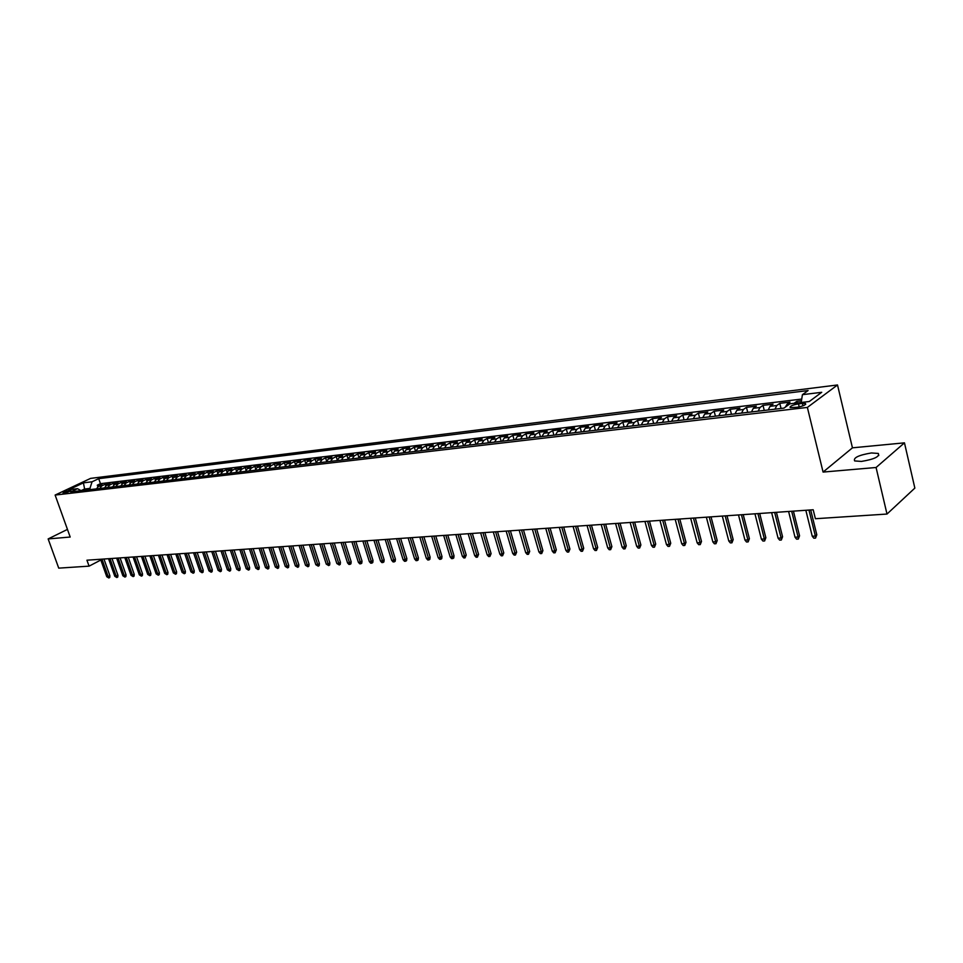 <?xml version="1.0" encoding="UTF-8"?>
<svg xmlns="http://www.w3.org/2000/svg" width="963" height="963" viewBox="0 0 963 963"><rect width="100%" height="100%" fill="white"/><g stroke="black" fill="none" stroke-linecap="round" stroke-linejoin="round"><path stroke-width="1.44" d="M861.428 461.421C874.235 459.279 879.857 456.618 878.304 453.441L871.407 452.959C858.707 455.102 853.122 457.762 854.65 460.928L861.428 461.421M63.799 493.188C67.819 492.286 70.167 491.311 70.841 490.287L70.034 490.251C66.014 491.166 63.666 492.129 62.992 493.164L63.799 493.188M837.509 384.971L90.606 478.382L55.12 495.066L807.367 407.421L837.509 384.971L852.448 447.831L823.076 472.075L876.077 467.5L904.462 442.848L852.448 447.831M904.462 442.848L914.85 488.097L886.995 514.049L876.077 467.5M801.457 400.752L796.858 401.306L797.256 402.943M785.411 407.06L787.012 404.304L789.997 402.125L779.789 403.353L781.053 408.456M768.209 409.973L770.027 406.326L773.048 404.159L762.997 405.363L764.261 410.431M751.477 411.935L753.307 408.312L756.352 406.169L746.457 407.349L747.721 412.381M734.998 413.873L736.851 410.274L739.921 408.131L730.183 409.299L731.447 414.283M718.771 415.775L720.637 412.2L723.731 410.069L714.149 411.225L715.413 416.172M702.797 417.653L704.687 414.102L707.805 411.983L698.356 413.115L699.632 418.026M687.064 419.495L688.966 415.98L692.108 413.873L682.803 414.981L684.067 419.856M671.572 421.325L673.486 417.822L676.64 415.727L667.479 416.823L668.755 421.65M656.297 423.118L658.235 419.639L661.412 417.545L652.384 418.628L653.66 423.419M641.262 424.876L643.2 421.421L646.402 419.35L637.506 420.41L638.782 425.177M626.444 426.621L628.394 423.19L631.62 421.12L622.844 422.167L624.12 426.898M611.83 428.342L613.804 424.924L617.042 422.865L608.399 423.901L609.675 428.595M597.445 430.028L599.431 426.633L602.682 424.587L594.159 425.61L595.435 430.268M583.253 431.689L585.251 428.318L588.525 426.284L580.123 427.295L581.399 431.906M569.277 433.338L571.288 429.992L574.562 427.957L566.28 428.956L567.568 433.543M555.495 434.951L557.505 431.629L560.803 429.606L552.642 430.593L553.918 435.144M541.904 436.552L543.926 433.242L547.237 431.231L539.184 432.206L540.472 436.721M528.506 438.129L530.541 434.843L533.863 432.844L525.918 433.795L527.206 438.273M515.289 439.682L517.336 436.408L520.67 434.421L512.834 435.36L514.122 439.814M502.253 441.21L504.311 437.96L507.657 435.986L499.929 436.913L501.217 441.331M489.397 442.715L491.467 439.489L494.813 437.527L487.206 438.43L488.482 442.824M476.721 444.208L478.792 440.994L482.162 439.044L474.639 439.935L475.927 444.304M464.214 445.676L466.297 442.486L469.667 440.536L462.252 441.427L463.528 445.761M451.876 447.121L453.958 443.955L457.341 442.017L450.022 442.896L451.31 447.193M439.694 448.553L441.788 445.4L445.183 443.474L437.96 444.34L439.236 448.614M427.68 449.962L429.787 446.832L433.181 444.906L426.055 445.761L427.331 450.01M415.823 451.358L417.93 448.24L421.337 446.326L414.307 447.169L415.583 451.382M404.123 452.73L406.23 449.637L409.648 447.735L402.715 448.565L403.991 452.754M392.579 454.091L394.686 451.009L398.116 449.119L391.255 449.938L392.531 454.091M381.179 455.427L383.298 452.369L386.717 450.479L379.964 451.298L381.204 455.33M369.924 456.751L372.043 453.705L375.474 451.828L368.805 452.634L369.997 456.486M358.802 458.051L360.932 455.03L364.375 453.164L357.779 453.946L358.934 457.642M347.836 459.351L349.966 456.33L353.409 454.476L346.909 455.258L348.016 458.797M337.002 460.615L339.145 457.63L342.587 455.776L336.159 456.546L337.231 459.941M326.301 461.879L328.443 458.894L331.898 457.052L325.554 457.81L326.589 461.084M315.744 463.119L317.886 460.158L321.341 458.316L315.07 459.074L316.069 462.216M305.307 464.347L307.45 461.397L310.917 459.568L304.717 460.314L305.68 463.335M295.003 465.55L297.146 462.625L300.612 460.808L294.497 461.542L295.424 464.455M284.819 466.742L286.974 463.841L290.441 462.023L284.386 462.746L285.301 465.562M274.756 467.934L276.923 465.033L280.389 463.227L274.407 463.949L275.298 466.67M264.825 469.101L266.98 466.212L270.447 464.419L264.548 465.129L265.403 467.753M255.002 470.245L257.169 467.38L260.636 465.598L254.81 466.297L255.64 468.837M245.3 471.389L247.467 468.536L250.946 466.766L245.18 467.452L245.986 469.908M235.718 472.52L237.885 469.679L241.352 467.91L235.658 468.596L236.453 470.979M226.245 473.627L228.412 470.811L231.89 469.041L226.257 469.715L227.027 472.026M216.88 474.723L219.046 471.918L222.525 470.173L216.964 470.835L217.71 473.074M207.635 475.818L209.802 473.026L213.268 471.28L207.767 471.942L208.502 474.109M198.486 476.89L200.653 474.109L204.132 472.376L198.691 473.026L199.401 475.132M189.446 477.949L191.613 475.192L195.08 473.459L189.711 474.097L190.409 476.155M180.502 478.996L182.669 476.252L186.148 474.53L180.827 475.168L181.513 477.166M171.667 480.043L173.834 477.311L177.312 475.59L172.052 476.216L172.714 478.166M162.928 481.067L165.094 478.346L168.573 476.637L163.373 477.263L164.023 479.153M154.285 482.078L156.463 479.369L159.93 477.672L154.79 478.286L155.428 480.128M145.75 483.077L147.917 480.393L151.384 478.695L146.304 479.309L146.93 481.103M137.3 484.076L139.466 481.392L142.945 479.706L137.914 480.308L138.516 482.066M128.946 485.051L131.112 482.391L134.579 480.706L129.608 481.307L130.21 483.017M120.676 486.026L122.855 483.378L126.322 481.705L121.398 482.294L121.988 483.956M112.502 486.989L114.681 484.353L118.148 482.68L113.285 483.27L113.851 484.895M104.425 487.94L106.592 485.316L110.059 483.655L105.244 484.233L105.81 485.821M886.995 514.049L815.396 518.72L813.193 509.764L86.947 560.201L89.078 566.148L100.826 560.021M802.384 403.413L798.483 403.87C792.344 405.038 789.588 406.278 790.214 407.614L797.183 407.241C803.359 406.085 806.127 404.833 805.489 403.497L802.384 403.413L802.973 405.832M81.157 490.673L77.473 488.686L70.66 491.9L783.954 408.119L789.853 403.822L809.293 401.511L821.728 392.302L802.42 394.674L808.101 390.545L98.695 478.659L92.063 481.789L89.944 488.397L84.431 489.06L81.097 490.636M77.473 488.686L68.842 489.71L83.42 482.848L92.063 481.789M794.102 403.316L796.858 401.306M801.734 399.067L100.465 483.679L97.299 485.183L97.853 486.736M96.432 488.879L98.599 486.267L102.054 484.606L97.299 485.183M99.61 488.506L101.789 485.882L105.244 484.233M107.651 487.555L109.818 484.931L113.285 483.27M115.765 486.604L117.931 483.956L121.398 482.294M123.974 485.641L126.141 482.981L129.608 481.307M132.268 484.666L134.447 481.994L137.914 480.308M140.67 483.679L142.837 480.994L146.304 479.309M149.157 482.68L151.323 479.983L154.79 478.286M157.727 481.669L159.906 478.96L163.373 477.263M166.406 480.657L168.585 477.925L172.052 476.216M175.182 479.622L177.361 476.89L180.827 475.168M184.065 478.587L186.232 475.83L189.711 474.097M193.045 477.528L195.212 474.759L198.691 473.026M202.134 476.456L204.3 473.676L207.767 471.942M211.318 475.385L213.485 472.58L216.964 470.835M220.611 474.29L222.778 471.473L226.257 469.715M230.025 473.182L232.191 470.353L235.658 468.596M239.546 472.063L241.701 469.222L245.18 467.452M249.176 470.931L251.331 468.078L254.81 466.297M258.915 469.788L261.081 466.923L264.548 465.129M268.785 468.632L270.94 465.743L274.407 463.949M278.764 467.452L280.919 464.551L284.386 462.746M288.876 466.273L291.031 463.347L294.497 461.542M299.108 465.069L301.263 462.132L304.717 460.314M309.46 463.853L311.615 460.904L315.07 459.074M319.957 462.625L322.099 459.652L325.554 457.81M330.574 461.373L332.704 458.388L336.159 456.546M341.323 460.109L343.454 457.112L346.909 455.258M352.205 458.833L354.336 455.812L357.779 453.946M363.232 457.533L365.362 454.5L368.805 452.634M374.402 456.221L376.533 453.176L379.964 451.298M385.718 454.897L387.836 451.828L391.255 449.938M397.177 453.549L399.296 450.467L402.715 448.565M408.781 452.189L410.9 449.083L414.307 447.169M420.554 450.804L422.649 447.687L426.055 445.761M432.471 449.408L434.566 446.266L437.96 444.34M444.545 447.988L446.639 444.822L450.022 442.896M456.787 446.543L458.87 443.365L462.252 441.427M469.198 445.087L471.268 441.897L474.639 439.935M481.777 443.618L483.835 440.392L487.206 438.43M494.525 442.113L496.583 438.875L499.929 436.913M507.441 440.597L509.499 437.346L512.834 435.36M520.55 439.056L522.596 435.782L525.918 433.795M533.839 437.503L535.873 434.205L539.184 432.206M547.309 435.914L549.343 432.604L552.642 430.593M560.984 434.313L562.994 430.979L566.28 428.956M574.851 432.676L576.849 429.329L580.123 427.295M588.911 431.027L590.897 427.656L594.159 425.61M603.175 429.354L605.149 425.959L608.399 423.901M617.656 427.656L619.618 424.238L622.844 422.167M632.342 425.923L634.292 422.48L637.506 420.41M647.244 424.177L649.182 420.711L652.384 418.628M662.375 422.396L664.301 418.917L667.479 416.823M677.735 420.59L679.649 417.087L682.803 414.981M693.324 418.761L695.226 415.234L698.356 413.115M709.165 416.907L711.043 413.344L714.149 411.225M725.235 415.017L727.101 411.442L730.183 409.299M741.558 413.103L743.4 409.492L746.457 407.349M758.134 411.153L759.963 407.518L762.997 405.363M774.974 409.179L776.78 405.519L779.789 403.353M67.446 529.409L48.15 538.931L58.731 568.134L89.078 566.148M48.15 538.931L70.191 537.029L55.12 495.066M823.076 472.075L807.367 407.421M84.852 490.239L83.42 482.848M90.366 489.589L89.944 488.397M801.192 402.474L802.42 394.674M100.465 483.679L98.695 478.659M68.18 531.432L68.505 532.346M808.968 510.053L815.372 536.054L816.805 534.778L815.553 538.088L815.372 536.054L812.242 536.222L805.838 510.282M816.805 534.778L810.69 509.933M815.553 538.088L813.819 538.185L812.242 536.222M791.682 511.257L798.098 537.041L799.555 535.777L798.303 539.063L798.098 537.041L795.017 537.222L788.601 511.473M799.555 535.777L793.428 511.136M798.303 539.063L796.594 539.16L795.017 537.222M774.673 512.436L781.101 538.016L782.57 536.752L781.318 540.026L781.101 538.016L778.08 538.185L771.64 512.653M782.57 536.752L776.431 512.316M781.318 540.026L779.645 540.111L778.08 538.185M757.929 513.604L764.369 538.979L765.85 537.727L764.61 540.965L764.369 538.979L761.384 539.148L754.944 513.809M765.85 537.727L759.699 513.484M764.61 540.965L762.949 541.062L761.384 539.148M741.438 514.748L747.902 539.918L749.395 538.678L748.143 541.892L747.902 539.918L744.965 540.087L738.501 514.952M749.395 538.678L743.219 514.627M748.143 541.892L746.518 541.988L744.965 540.087M725.199 515.879L731.675 540.857L733.18 539.617L731.94 542.807L731.675 540.857L728.786 541.013L722.31 516.072M733.18 539.617L727.005 515.747M731.94 542.807L730.327 542.903L728.786 541.013M709.213 516.987L715.702 541.772L717.218 540.544L715.978 543.71L715.702 541.772L712.849 541.928L706.361 517.179M717.218 540.544L711.031 516.866M715.978 543.71L714.39 543.794L712.849 541.928M693.468 518.082L699.969 542.675L701.497 541.459L700.245 544.601L699.969 542.675L697.152 542.831L690.664 518.275M701.497 541.459L695.298 517.95M700.245 544.601L698.693 544.685L697.152 542.831M677.964 519.153L684.464 543.565L686.005 542.35L684.765 545.467L684.464 543.565L681.696 543.722L675.195 519.346M686.005 542.35L679.794 519.033M684.765 545.467L683.224 545.564L681.696 543.722M662.676 520.213L669.189 544.432L670.742 543.24L669.502 546.334L669.189 544.432L666.468 544.589L659.956 520.405M670.742 543.24L664.53 520.092M669.502 546.334L667.985 546.418L666.468 544.589M647.63 521.26L654.142 545.299L655.707 544.107L654.467 547.177L654.142 545.299L651.457 545.455L644.945 521.452M655.707 544.107L649.483 521.139M654.467 547.177L652.974 547.261L651.457 545.455M632.799 522.295L639.312 546.153L640.889 544.962L639.649 548.019L639.312 546.153L636.675 546.298L630.151 522.476M640.889 544.962L634.653 522.163M639.649 548.019L638.18 548.103L636.675 546.298M618.174 523.306L624.71 546.996L626.275 545.816L625.047 548.838L624.71 546.996L622.098 547.14L615.574 523.487M626.275 545.816L620.052 523.174M625.047 548.838L623.603 548.922L622.098 547.14M603.777 524.305L610.301 547.815L611.89 546.647L610.662 549.656L610.301 547.815L607.737 547.959L601.201 524.486M611.89 546.647L605.655 524.185M610.662 549.656L609.23 549.741L607.737 547.959M589.573 525.292L596.109 548.633L597.698 547.466L596.47 550.451L596.109 548.633L593.569 548.778L587.045 525.473M597.698 547.466L591.463 525.16M596.47 550.451L595.062 550.535L593.569 548.778M575.573 526.267L582.109 549.44L583.71 548.272L582.495 551.245L582.109 549.44L579.618 549.572L573.081 526.436M583.71 548.272L577.475 526.135M582.495 551.245L581.098 551.317L579.618 549.572M561.778 527.23L568.314 550.222L569.927 549.079L568.7 552.028L568.314 550.222L565.859 550.367L559.31 527.399M569.927 549.079L563.68 527.098M568.7 552.028L567.327 552.1L565.859 550.367M548.176 528.169L554.712 551.005L556.325 549.861L555.109 552.786L554.712 551.005L552.281 551.149L545.744 528.338M556.325 549.861L550.078 528.037M555.109 552.786L553.761 552.87L552.281 551.149M534.754 529.108L541.302 551.775L542.915 550.643L541.7 553.544L541.302 551.775L538.907 551.919L532.358 529.265M542.915 550.643L536.668 528.976M541.7 553.544L540.375 553.617L538.907 551.919M521.525 530.023L528.073 552.533L529.698 551.402L528.482 554.291L528.073 552.533L525.702 552.666L519.165 530.192M529.698 551.402L523.451 529.891M528.482 554.291L527.17 554.363L525.702 552.666M508.476 530.926L515.024 553.28L516.649 552.16L515.446 555.025L515.024 553.28L512.689 553.424L506.153 531.095M516.649 552.16L510.402 530.794M515.446 555.025L514.146 555.097L512.689 553.424M495.608 531.817L502.144 554.026L503.781 552.906L502.578 555.759L502.144 554.026L499.857 554.158L493.309 531.985M503.781 552.906L497.546 531.684M502.578 555.759L501.302 555.832L499.857 554.158M482.92 532.708L489.457 554.748L491.094 553.641L489.89 556.47L489.457 554.748L487.182 554.881L480.645 532.864M491.094 553.641L484.858 532.563M489.89 556.47L488.626 556.542L487.182 554.881M470.389 533.574L476.926 555.47L478.575 554.363L477.371 557.18L476.926 555.47L474.687 555.603L468.162 533.731M478.575 554.363L472.339 533.442M477.371 557.18L476.131 557.252L474.687 555.603M458.039 534.429L464.563 556.181L466.224 555.085L465.021 557.878L464.563 556.181L462.36 556.301L455.836 534.585M466.224 555.085L459.989 534.296M465.021 557.878L463.793 557.95L462.36 556.301M445.845 535.284L452.369 556.879L454.03 555.795L453.754 557.962L452.827 558.564L452.369 556.879L450.19 556.999L443.666 535.428M454.03 555.795L447.795 535.139M452.827 558.564L451.623 558.636L450.19 556.999M433.819 536.114L440.344 557.565L441.993 556.482L441.728 558.636L440.801 559.238L440.344 557.565L438.189 557.697L431.665 536.259M441.993 556.482L435.77 535.982M440.801 559.238L439.61 559.31L438.189 557.697M421.938 536.933L428.463 558.251L430.124 557.18L429.859 559.31L428.932 559.912L428.463 558.251L426.344 558.371L419.82 537.089M430.124 557.18L423.901 536.8M428.932 559.912L427.753 559.985L426.344 558.371M410.226 537.751L416.738 558.925L418.411 557.854L418.147 559.985L417.22 560.574L416.738 558.925L414.644 559.046L408.131 537.896M418.411 557.854L412.188 537.619M417.22 560.574L416.052 560.647L414.644 559.046M398.658 538.558L405.17 559.587L406.843 558.528L406.579 560.635L405.652 561.224L405.17 559.587L403.1 559.708L396.587 538.702M406.843 558.528L400.62 538.413M405.652 561.224L404.508 561.297L403.1 559.708M387.246 539.352L393.747 560.249L395.42 559.19L395.167 561.285L394.24 561.874L393.747 560.249L391.7 560.358L385.2 539.485M395.42 559.19L389.208 539.208M394.24 561.874L393.097 561.935L391.7 560.358M375.967 540.135L382.467 560.887L384.141 559.84L383.9 561.923L382.961 562.512L382.467 560.887L380.457 561.008L373.957 540.267M384.141 559.84L377.941 539.99M382.961 562.512L381.842 562.573L380.457 561.008M364.845 540.905L371.333 561.525L373.018 560.478L372.765 562.548L371.838 563.138L371.333 561.525L369.347 561.646L362.858 541.037M373.018 560.478L366.819 540.773M371.838 563.138L370.731 563.199L369.347 561.646M353.854 541.663L360.343 562.163L362.016 561.116L361.775 563.174L360.848 563.752L360.343 562.163L358.368 562.272L351.892 541.808M362.016 561.116L355.829 541.531M360.848 563.752L359.753 563.824L358.368 562.272M343.009 542.422L349.485 562.789L351.17 561.754L350.929 563.788L349.99 564.366L349.485 562.789L347.547 562.898L341.071 542.554M351.17 561.754L344.983 542.289M349.99 564.366L348.919 564.426L347.547 562.898M332.295 543.168L338.759 563.403L340.445 562.368L340.216 564.402L339.277 564.98L338.759 563.403L336.845 563.511L330.381 543.301M340.445 562.368L334.269 543.024M339.277 564.98L336.845 563.511M321.702 543.902L328.166 564.005L329.864 562.982L329.635 565.004L328.696 565.57L328.166 564.005L326.276 564.113L319.812 544.035M329.864 562.982L323.688 543.758M328.696 565.57L326.276 564.113M311.254 544.625L317.706 564.607L319.403 563.584L319.174 565.594L318.235 566.16L317.706 564.607L315.84 564.715L309.388 544.757M319.403 563.584L313.24 544.492M318.235 566.16L315.84 564.715M300.938 545.347L307.378 565.197L309.075 564.186L308.846 566.184L307.907 566.75L307.378 565.197L305.536 565.305L299.084 545.467M309.075 564.186L302.912 545.202M307.907 566.75L305.536 565.305M290.73 546.045L297.17 565.787L298.867 564.775L298.65 566.762L297.711 567.327L297.17 565.787L295.352 565.895L288.912 546.177M298.867 564.775L292.716 545.913M297.711 567.327L295.352 565.895M280.654 546.755L287.082 566.364L288.78 565.365L288.575 567.327L287.624 567.893L287.082 566.364L285.289 566.473L278.861 546.876M288.78 565.365L282.641 546.611M287.624 567.893L285.289 566.473M270.711 547.441L277.127 566.942L278.825 565.943L278.608 567.893L277.669 568.447L277.127 566.942L275.346 567.038L268.93 547.562M278.825 565.943L272.685 547.309M277.669 568.447L275.346 567.038M260.877 548.128L267.281 567.508L268.978 566.509L268.773 568.459L267.834 569.013L267.281 567.508L265.523 567.604L259.119 548.248M268.978 566.509L262.851 547.983M267.834 569.013L265.523 567.604M251.15 548.802L257.554 568.062L259.252 567.075L259.047 569.013L258.108 569.554L257.554 568.062L255.821 568.158L249.417 548.922M259.252 567.075L253.137 548.657M258.108 569.554L255.821 568.158M241.557 549.464L247.936 568.615L249.634 567.628L249.441 569.554L248.502 570.096L247.936 568.615L246.227 568.712L239.835 549.584M249.634 567.628L243.531 549.331M248.502 570.096L246.227 568.712M232.059 550.126L238.439 569.157L240.136 568.182L239.943 570.096L239.005 570.638L238.439 569.157L236.742 569.253L230.362 550.246M240.136 568.182L234.045 549.993M239.005 570.638L236.742 569.253M222.682 550.776L229.05 569.699L230.747 568.724L230.554 570.626L229.615 571.167L229.05 569.699L227.376 569.795L221.008 550.896M230.747 568.724L224.668 550.643M229.615 571.167L227.376 569.795M213.413 551.426L219.769 570.228L221.466 569.265L221.285 571.155L220.334 571.685L219.769 570.228L218.107 570.325L211.752 551.534M221.466 569.265L215.399 551.281M220.334 571.685L218.107 570.325M204.24 552.064L210.596 570.758L212.293 569.795L212.113 571.673L211.162 572.203L210.596 570.758L208.959 570.854L202.603 552.172M212.293 569.795L206.226 551.919M211.162 572.203L208.959 570.854M195.188 552.69L201.52 571.276L203.229 570.325L203.049 572.191L202.098 572.72L201.52 571.276L199.907 571.372L193.563 552.798M203.229 570.325L197.174 552.545M202.098 572.72L199.907 571.372M186.232 553.304L192.564 571.793L194.261 570.842L194.081 572.696L193.142 573.226L192.564 571.793L190.951 571.878L184.631 553.424M194.261 570.842L188.218 553.171M193.142 573.226L190.951 571.878M177.373 553.93L183.692 572.299L185.39 571.348L185.221 573.202L184.27 573.719L183.692 572.299L182.103 572.395L175.796 554.038M185.39 571.348L179.359 553.785M184.27 573.719L182.103 572.395M168.621 554.532L174.929 572.804L176.626 571.866L176.458 573.695L175.507 574.225L174.929 572.804L173.364 572.889L167.056 554.64M176.626 571.866L170.607 554.399M175.507 574.225L173.364 572.889M159.966 555.133L166.262 573.298L167.959 572.359L167.791 574.189L166.852 574.706L166.262 573.298L164.709 573.394L158.413 555.242M167.959 572.359L161.953 555.001M166.852 574.706L164.709 573.394M151.408 555.723L157.691 573.792L159.389 572.865L159.22 574.67L158.281 575.188L157.691 573.792L156.15 573.876L149.879 555.832M159.389 572.865L153.382 555.591M158.281 575.188L156.15 573.876M142.945 556.313L149.217 574.273L150.914 573.346L150.746 575.152L149.807 575.669L149.217 574.273L147.7 574.369L141.429 556.421M150.914 573.346L144.919 556.181M149.807 575.669L147.7 574.369M134.567 556.903L140.827 574.755L142.524 573.84L142.368 575.633L141.429 576.139L140.827 574.755L139.334 574.851L133.075 556.999M142.524 573.84L136.553 556.758M141.429 576.139L139.334 574.851M126.297 557.469L132.533 575.236L134.23 574.321L134.074 576.103L133.135 576.608L132.533 575.236L131.052 575.32L124.817 557.577M134.23 574.321L128.272 557.336M133.135 576.608L131.052 575.32M118.1 558.046L124.335 575.705L126.033 574.791L125.876 576.572L124.937 577.078L124.335 575.705L122.867 575.79L116.643 558.143M126.033 574.791L120.074 557.902M124.937 577.078L122.867 575.79M109.999 558.6L116.222 576.175L117.919 575.26L117.763 577.03L116.824 577.535L116.222 576.175L114.778 576.259L108.554 558.709M117.919 575.26L111.973 558.468M116.824 577.535L114.778 576.259M101.994 559.154L108.193 576.632L109.89 575.73L109.746 577.487L108.807 577.981L108.193 576.632L106.761 576.717L100.561 559.262M109.89 575.73L103.956 559.022M108.807 577.981L106.761 576.717M787.012 404.304L789.624 403.991M98.599 486.267L101.789 485.882M106.592 485.316L109.818 484.931M114.681 484.353L117.931 483.956M122.855 483.378L126.141 482.981M131.112 482.391L134.447 481.994M139.466 481.392L142.837 480.994M147.917 480.393L151.323 479.983M156.463 479.369L159.906 478.96M165.094 478.346L168.585 477.925M173.834 477.311L177.361 476.89M182.669 476.252L186.232 475.83M191.613 475.192L195.212 474.759M200.653 474.109L204.3 473.676M209.802 473.026L213.485 472.58M219.046 471.918L222.778 471.473M228.412 470.811L232.191 470.353M237.885 469.679L241.701 469.222M247.467 468.536L251.331 468.078M257.169 467.38L261.081 466.923M266.98 466.212L270.94 465.743M276.923 465.033L280.919 464.551M286.974 463.841L291.031 463.347M297.146 462.625L301.263 462.132M307.45 461.397L311.615 460.904M317.886 460.158L322.099 459.652M328.443 458.894L332.704 458.388M339.145 457.63L343.454 457.112M349.966 456.33L354.336 455.812M360.932 455.03L365.362 454.5M372.043 453.705L376.533 453.176M383.298 452.369L387.836 451.828M394.686 451.009L399.296 450.467M406.23 449.637L410.9 449.083M417.93 448.24L422.649 447.687M429.787 446.832L434.566 446.266M441.788 445.4L446.639 444.822M453.958 443.955L458.87 443.365M466.297 442.486L471.268 441.897M478.792 440.994L483.835 440.392M491.467 439.489L496.583 438.875M504.311 437.96L509.499 437.346M517.336 436.408L522.596 435.782M530.541 434.843L535.873 434.205M543.926 433.242L549.343 432.604M557.505 431.629L562.994 430.979M571.288 429.992L576.849 429.329M585.251 428.318L590.897 427.656M599.431 426.633L605.149 425.959M613.804 424.924L619.618 424.238M628.394 423.19L634.292 422.48M643.2 421.421L649.182 420.711M658.235 419.639L664.301 418.917M673.486 417.822L679.649 417.087M688.966 415.98L695.226 415.234M704.687 414.102L711.043 413.344M720.637 412.2L727.101 411.442M736.851 410.274L743.4 409.492M753.307 408.312L759.963 407.518M770.027 406.326L776.78 405.519M799.218 406.904L798.483 403.87M878.786 455.523L878.304 453.441M805.694 404.34L805.489 403.497"/></g></svg>
